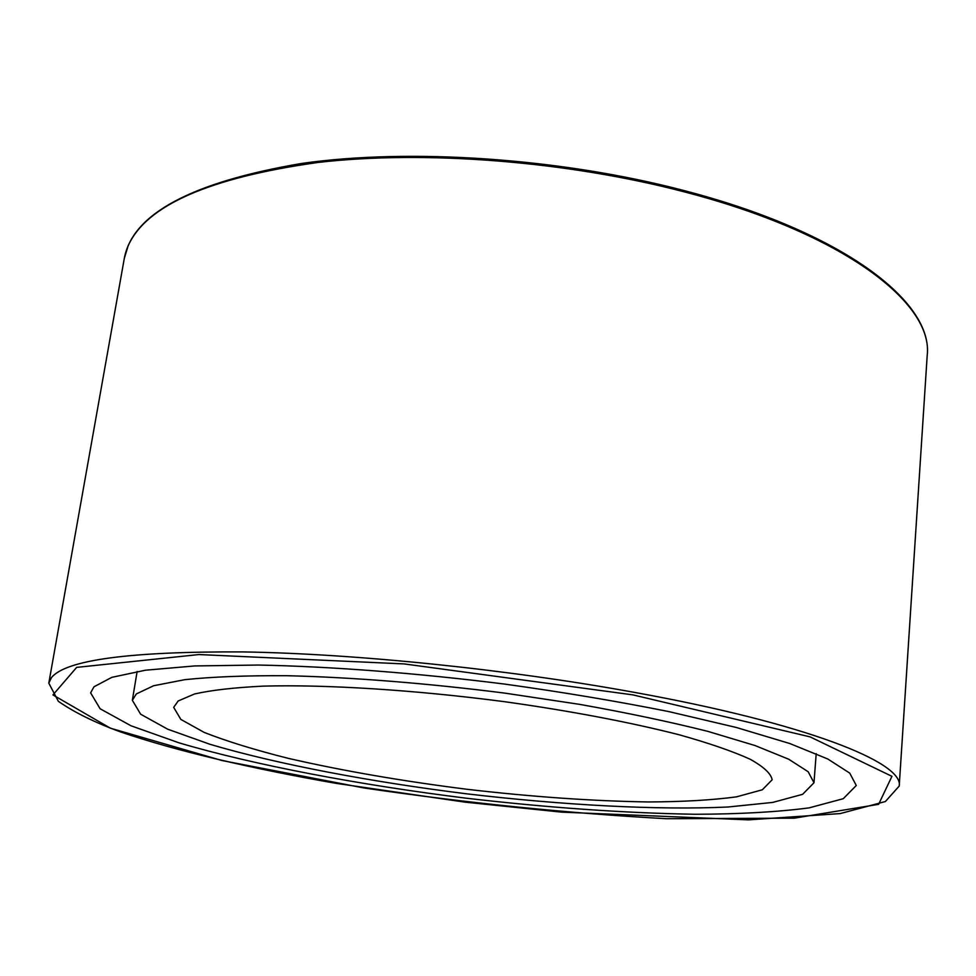 <?xml version="1.0" encoding="UTF-8"?>
<svg xmlns="http://www.w3.org/2000/svg" width="976" height="976" viewBox="0 0 976 976"><rect width="100%" height="100%" fill="white"/><g stroke="black" fill="none" stroke-linecap="round" stroke-linejoin="round"><path stroke-width="1.46" d="M93.989 686.787L90.622 692.85L100.125 708.771L131.04 725.79L179.096 742.87C255.187 765.306 359.412 784.911 466.308 798.209C547.926 807.701 624.237 813.057 695.217 814.277C739.686 814.13 777.677 811.995 809.177 807.86L843.264 798.697L856.281 785.497L849.742 773.126L827.758 758.974L789.755 743.517L736.16 727.437L668.621 711.553C617.576 701.341 563.006 692.191 504.897 684.115C417.045 673.062 330.803 666.462 258.481 665.046L194.736 665.937L145.436 670.207L111.825 677.344L93.989 686.787M136.347 693.924L132.346 700.28L140.642 714.212L167.713 729.206L210.108 744.334C277.477 764.281 370.831 781.898 466.833 793.842C562.92 805.151 657.775 810.3 727.962 807.006L772.736 802.418L802.614 794.318L813.984 782.764L808.189 771.76L788.693 759.218L755.082 745.554L707.868 731.378C670.097 721.874 627.385 712.87 579.707 704.379L504.897 693.131C427.732 683.285 351.58 677.246 287.029 675.709C246.525 675.477 212.475 676.795 184.854 679.662L153.622 685.738L136.347 693.924M178.181 700.963L173.691 707.356L180.828 719.41L204.228 732.427C226.835 741.321 254.956 749.983 288.603 758.425C342.893 770.857 402.49 781.154 467.382 789.328C532.347 796.867 592.688 801.076 648.381 801.955C683.054 801.796 712.443 800.088 736.514 796.843L762.341 789.779L772.15 779.775C771.016 773.602 763.635 766.721 749.995 759.157C732.647 751.3 709.198 743.212 679.638 734.904C631.399 722.508 570.24 710.845 503.897 701.61C414.727 689.922 325.886 684.396 263.337 686.128C234.325 687.543 211.402 690.166 194.578 693.973L178.181 700.963M632.887 694.875L810.092 736.88L891.942 776.323L878.607 804.334L794.342 818.169L666.486 818.718C567.739 813.289 466.809 803.028 363.694 787.925L221.918 760.511L110.373 728.181L52.936 694.924L76.665 667.377L198.945 654.554L404.223 663.924L632.887 694.875M634.01 692.301C507.679 669.292 355.435 653.737 243.207 651.919C129.674 651.346 65.758 659.922 51.447 677.625L48.8 683.151L58.365 701.329C74.249 712.37 94.928 722.545 120.414 731.878C176.009 750.959 252.174 768.71 335.781 783.301L465.162 802.162L561.529 812.13L748.58 819.864L840.19 813.581L885.378 801.54L899.213 786.058C904.032 762.732 806.969 723.558 634.01 692.301M48.8 683.151L124.318 258.323L128.1 245.952C145.961 205.509 209.267 177.681 318.017 162.455C425.146 150.048 567.312 161.138 684.383 191.894C844.569 233.471 933.568 303.597 927.2 355.484L899.213 786.058M927.2 355.484C933.446 302.304 843.996 232.178 684.152 190.601C560.834 158.124 410.14 147.925 301.474 163.48C191.65 182.195 132.602 213.805 124.318 258.323M137.14 671.464L132.346 700.28M816.204 753.643L813.984 782.764"/></g></svg>
